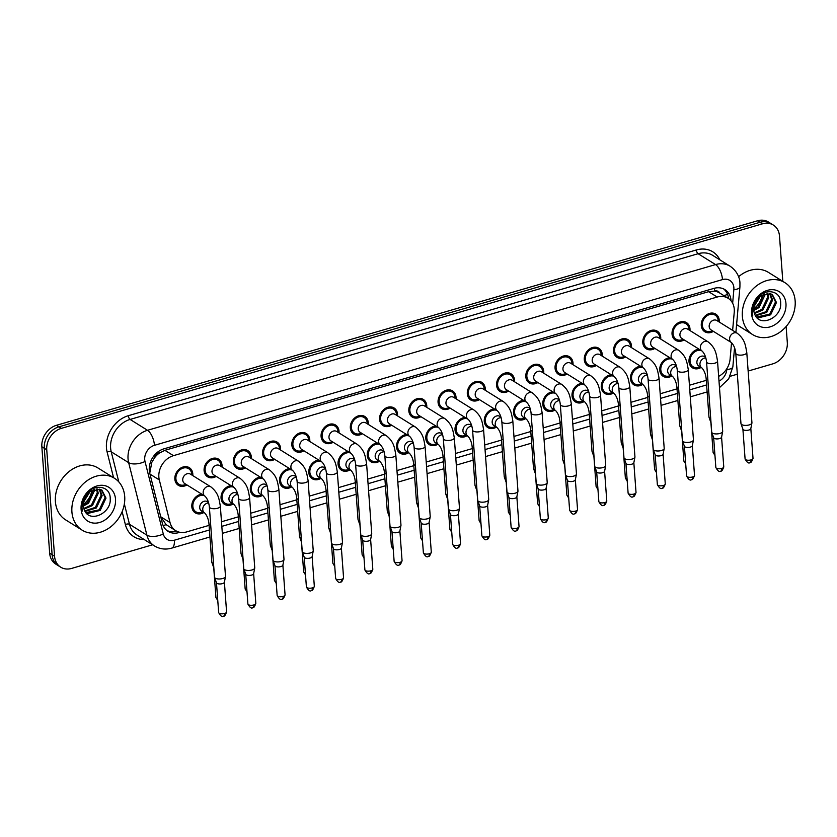 <?xml version="1.0" encoding="UTF-8"?>
<svg xmlns="http://www.w3.org/2000/svg" width="837" height="837" viewBox="0 0 837 837"><rect width="100%" height="100%" fill="white"/><g stroke="black" fill="none" stroke-linecap="round" stroke-linejoin="round"><path stroke-width="1.26" d="M203.925 512.495A10.4 8.401 -58.1 0 1 195.283 512.872A10.4 8.401 -58.1 0 1 191.809 506.667A10.4 8.401 -58.1 0 1 201.832 494.207M233.167 503.958A10.4 8.401 -58.1 0 1 224.536 504.345A10.4 8.401 -58.1 0 1 221.062 498.141A10.4 8.401 -58.1 0 1 231.075 485.669M262.41 495.431A10.4 8.401 -58.1 0 1 253.778 495.807A10.4 8.401 -58.1 0 1 250.305 489.603A10.4 8.401 -58.1 0 1 260.317 477.142M291.663 486.893A10.4 8.401 -58.1 0 1 283.032 487.28A10.4 8.401 -58.1 0 1 279.548 481.076A10.4 8.401 -58.1 0 1 289.571 468.605M320.906 478.366A10.4 8.401 -58.1 0 1 312.274 478.743A10.4 8.401 -58.1 0 1 308.801 472.539A10.4 8.401 -58.1 0 1 318.813 460.078M350.148 469.829A10.4 8.401 -58.1 0 1 341.517 470.216A10.4 8.401 -58.1 0 1 338.043 464.012A10.4 8.401 -58.1 0 1 348.056 451.541M379.402 461.302A10.4 8.401 -58.1 0 1 370.77 461.679A10.4 8.401 -58.1 0 1 367.286 455.474A10.4 8.401 -58.1 0 1 377.309 443.014M408.644 452.765A10.4 8.401 -58.1 0 1 400.013 453.152A10.4 8.401 -58.1 0 1 396.539 446.948A10.4 8.401 -58.1 0 1 406.552 434.476M437.887 444.227A10.4 8.401 -58.1 0 1 429.255 444.614A10.4 8.401 -58.1 0 1 425.782 438.41A10.4 8.401 -58.1 0 1 435.795 425.949M467.14 435.7A10.4 8.401 -58.1 0 1 458.509 436.087A10.4 8.401 -58.1 0 1 455.025 429.883A10.4 8.401 -58.1 0 1 465.048 417.412M496.383 427.163A10.4 8.401 -58.1 0 1 487.751 427.55A10.4 8.401 -58.1 0 1 484.278 421.346A10.4 8.401 -58.1 0 1 494.29 408.874M525.636 418.636A10.4 8.401 -58.1 0 1 516.994 419.023A10.4 8.401 -58.1 0 1 513.52 412.819A10.4 8.401 -58.1 0 1 523.533 400.348M554.879 410.099A10.4 8.401 -58.1 0 1 546.247 410.486A10.4 8.401 -58.1 0 1 542.763 404.281A10.4 8.401 -58.1 0 1 552.786 391.81M584.121 401.572A10.4 8.401 -58.1 0 1 575.49 401.959A10.4 8.401 -58.1 0 1 572.016 395.755A10.4 8.401 -58.1 0 1 582.029 383.283M613.375 393.034A10.4 8.401 -58.1 0 1 604.732 393.421A10.4 8.401 -58.1 0 1 601.259 387.217A10.4 8.401 -58.1 0 1 611.272 374.746M642.617 384.507A10.4 8.401 -58.1 0 1 633.986 384.884A10.4 8.401 -58.1 0 1 630.502 378.69A10.4 8.401 -58.1 0 1 640.525 366.219M671.86 375.97A10.4 8.401 -58.1 0 1 663.228 376.357A10.4 8.401 -58.1 0 1 659.755 370.153A10.4 8.401 -58.1 0 1 669.767 357.681M701.113 367.443A10.4 8.401 -58.1 0 1 692.471 367.82A10.4 8.401 -58.1 0 1 688.997 361.626A10.4 8.401 -58.1 0 1 699.021 349.155M186.965 484.937A10.4 8.401 -58.1 0 1 178.323 485.324A10.4 8.401 -58.1 0 1 174.849 479.12A10.4 8.401 -58.1 0 1 179.547 468.856A10.4 8.401 -58.1 0 1 189.319 467.674A10.4 8.401 -58.1 0 1 192.803 473.878A10.4 8.401 -58.1 0 1 192.782 475.594M216.208 476.41A10.4 8.401 -58.1 0 1 207.576 476.787A10.4 8.401 -58.1 0 1 204.102 470.582A10.4 8.401 -58.1 0 1 208.79 460.329A10.4 8.401 -58.1 0 1 218.572 459.147A10.4 8.401 -58.1 0 1 222.046 465.351A10.4 8.401 -58.1 0 1 222.025 467.067M245.45 467.873A10.4 8.401 -58.1 0 1 236.819 468.26A10.4 8.401 -58.1 0 1 233.345 462.055A10.4 8.401 -58.1 0 1 238.032 451.792A10.4 8.401 -58.1 0 1 247.815 450.609A10.4 8.401 -58.1 0 1 251.288 456.814A10.4 8.401 -58.1 0 1 251.278 458.53M274.703 459.335A10.4 8.401 -58.1 0 1 266.061 459.722A10.4 8.401 -58.1 0 1 262.588 453.518A10.4 8.401 -58.1 0 1 267.285 443.265A10.4 8.401 -58.1 0 1 277.057 442.082A10.4 8.401 -58.1 0 1 280.541 448.287A10.4 8.401 -58.1 0 1 280.521 450.003M303.946 450.808A10.4 8.401 -58.1 0 1 295.315 451.195A10.4 8.401 -58.1 0 1 291.841 444.991A10.4 8.401 -58.1 0 1 296.528 434.727A10.4 8.401 -58.1 0 1 306.311 433.545A10.4 8.401 -58.1 0 1 309.784 439.749A10.4 8.401 -58.1 0 1 309.763 441.465M333.189 442.271A10.4 8.401 -58.1 0 1 324.557 442.658A10.4 8.401 -58.1 0 1 321.084 436.454A10.4 8.401 -58.1 0 1 325.771 426.2A10.4 8.401 -58.1 0 1 335.553 425.018A10.4 8.401 -58.1 0 1 339.027 431.222A10.4 8.401 -58.1 0 1 339.016 432.938M362.442 433.744A10.4 8.401 -58.1 0 1 353.81 434.131A10.4 8.401 -58.1 0 1 350.326 427.927A10.4 8.401 -58.1 0 1 355.024 417.663A10.4 8.401 -58.1 0 1 364.796 416.481A10.4 8.401 -58.1 0 1 368.28 422.685A10.4 8.401 -58.1 0 1 368.259 424.401M391.685 425.206A10.4 8.401 -58.1 0 1 383.053 425.594A10.4 8.401 -58.1 0 1 379.579 419.389A10.4 8.401 -58.1 0 1 384.267 409.136A10.4 8.401 -58.1 0 1 394.049 407.954A10.4 8.401 -58.1 0 1 397.523 414.158A10.4 8.401 -58.1 0 1 397.512 415.874M420.927 416.68A10.4 8.401 -58.1 0 1 412.296 417.067A10.4 8.401 -58.1 0 1 408.822 410.862A10.4 8.401 -58.1 0 1 413.509 400.599A10.4 8.401 -58.1 0 1 423.292 399.416A10.4 8.401 -58.1 0 1 426.765 405.621A10.4 8.401 -58.1 0 1 426.755 407.337M450.18 408.142A10.4 8.401 -58.1 0 1 441.549 408.529A10.4 8.401 -58.1 0 1 438.065 402.325A10.4 8.401 -58.1 0 1 442.763 392.072A10.4 8.401 -58.1 0 1 452.545 390.889A10.4 8.401 -58.1 0 1 456.019 397.094A10.4 8.401 -58.1 0 1 455.998 398.81M479.423 399.615A10.4 8.401 -58.1 0 1 470.792 399.992A10.4 8.401 -58.1 0 1 467.318 393.798A10.4 8.401 -58.1 0 1 472.005 383.534A10.4 8.401 -58.1 0 1 481.788 382.352A10.4 8.401 -58.1 0 1 485.261 388.556A10.4 8.401 -58.1 0 1 485.251 390.272M508.666 391.078A10.4 8.401 -58.1 0 1 500.034 391.465A10.4 8.401 -58.1 0 1 496.561 385.261A10.4 8.401 -58.1 0 1 501.248 375.007A10.4 8.401 -58.1 0 1 511.03 373.825A10.4 8.401 -58.1 0 1 514.514 380.029A10.4 8.401 -58.1 0 1 514.493 381.745M537.919 382.551A10.4 8.401 -58.1 0 1 529.287 382.927A10.4 8.401 -58.1 0 1 525.803 376.734A10.4 8.401 -58.1 0 1 530.501 366.47A10.4 8.401 -58.1 0 1 540.283 365.288A10.4 8.401 -58.1 0 1 543.757 371.492A10.4 8.401 -58.1 0 1 543.736 373.208M567.162 374.013A10.4 8.401 -58.1 0 1 558.53 374.401A10.4 8.401 -58.1 0 1 555.057 368.196A10.4 8.401 -58.1 0 1 559.744 357.933A10.4 8.401 -58.1 0 1 569.526 356.761A10.4 8.401 -58.1 0 1 573 362.965A10.4 8.401 -58.1 0 1 572.989 364.681M596.415 365.487A10.4 8.401 -58.1 0 1 587.773 365.863A10.4 8.401 -58.1 0 1 584.299 359.669A10.4 8.401 -58.1 0 1 588.986 349.406A10.4 8.401 -58.1 0 1 598.769 348.223A10.4 8.401 -58.1 0 1 602.253 354.428A10.4 8.401 -58.1 0 1 602.232 356.143M625.657 356.949A10.4 8.401 -58.1 0 1 617.026 357.336A10.4 8.401 -58.1 0 1 613.542 351.132A10.4 8.401 -58.1 0 1 618.24 340.868A10.4 8.401 -58.1 0 1 628.022 339.696A10.4 8.401 -58.1 0 1 631.496 345.901A10.4 8.401 -58.1 0 1 631.475 347.617M654.9 348.422A10.4 8.401 -58.1 0 1 646.269 348.799A10.4 8.401 -58.1 0 1 642.795 342.605A10.4 8.401 -58.1 0 1 647.482 332.341A10.4 8.401 -58.1 0 1 657.265 331.159A10.4 8.401 -58.1 0 1 660.738 337.363A10.4 8.401 -58.1 0 1 660.728 339.079M684.153 339.885A10.4 8.401 -58.1 0 1 675.511 340.272A10.4 8.401 -58.1 0 1 672.038 334.068A10.4 8.401 -58.1 0 1 676.735 323.804A10.4 8.401 -58.1 0 1 686.507 322.632A10.4 8.401 -58.1 0 1 689.991 328.836A10.4 8.401 -58.1 0 1 689.97 330.552M713.396 331.358A10.4 8.401 -58.1 0 1 704.764 331.734A10.4 8.401 -58.1 0 1 701.28 325.53A10.4 8.401 -58.1 0 1 705.978 315.277A10.4 8.401 -58.1 0 1 715.761 314.095A10.4 8.401 -58.1 0 1 719.234 320.299A10.4 8.401 -58.1 0 1 719.213 322.015M732.626 330.374L734.237 312.211A18.341 14.825 121.9 0 0 734.269 309.219A18.341 14.825 121.9 0 0 728.127 298.275A18.341 14.825 121.9 0 0 717.194 297.03L173.458 455.663A18.341 14.825 121.9 0 0 159.312 479.936L170.047 522.581A18.341 14.825 121.9 0 0 175.728 530.679A18.341 14.825 121.9 0 0 186.672 531.913L209.083 525.374M154.406 458.027A18.341 14.825 -58.1 0 1 159.302 453.099L159.02 453.183A6.11 4.938 121.9 0 0 154.406 458.027L151.811 462.359L149.771 473.072M714.672 291.077L714.4 291.161A18.341 14.825 -58.1 0 1 719.569 292.94A18.341 14.825 -58.1 0 1 719.789 293.076A6.11 4.938 121.9 0 0 714.672 291.077A18.341 8.014 -106.3 0 0 714.359 288.263M170.047 522.581L160.725 516.764L166.144 524.653L175.728 530.679M714.4 291.161L708.615 291.684L164.879 450.316L159.302 453.099M718.659 376.368A18.341 14.825 121.9 0 0 730.084 359.199L731.538 342.678M221.491 521.754L238.336 516.847M250.734 513.227L267.578 508.31M279.987 504.69L296.821 499.783M309.23 496.163L326.074 491.246M338.472 487.626L355.317 482.719M367.725 479.099L384.56 474.181M396.968 470.561L413.813 465.654M426.211 462.034L443.055 457.117M455.464 453.497L472.309 448.59M484.707 444.97L501.551 440.053M513.96 436.433L530.794 431.526M543.203 427.906L560.047 422.988M572.445 419.368L589.29 414.461M601.698 410.841L618.533 405.924M630.941 402.304L647.786 397.397M660.184 393.777L677.028 388.86M689.437 385.24L706.271 380.333M152.616 544.793L71.626 568.417A18.341 14.825 -58.1 0 1 60.693 567.172A18.341 14.825 -58.1 0 1 54.562 556.228L46.746 449.793L44.298 448.266A18.341 14.825 -58.1 0 1 58.904 426.839L759.965 222.307A18.341 14.825 -58.1 0 1 770.898 223.552A18.341 14.825 -58.1 0 0 759.965 222.307L58.904 426.839A18.341 14.825 -58.1 0 0 44.298 448.266L52.114 554.701L44.298 448.266L41.85 446.738A18.341 14.825 -58.1 0 1 56.456 425.311L757.516 220.79A18.341 14.825 -58.1 0 1 768.46 222.025L773.346 225.069A18.341 14.825 -58.1 0 1 779.488 236.024L782.815 281.358M60.693 567.172L58.245 565.655A18.341 14.825 -58.1 0 1 52.114 554.701A18.341 14.825 -58.1 0 0 58.245 565.655L55.797 564.128A18.341 14.825 -58.1 0 1 49.665 553.184L41.85 446.738M731.057 300.828A18.341 14.825 121.9 0 0 731.036 300.556A18.341 14.825 121.9 0 0 724.894 289.612A18.341 14.825 121.9 0 0 713.961 288.378L163.885 448.852A18.341 14.825 121.9 0 0 149.739 473.125L162.357 523.24A18.341 14.825 121.9 0 0 168.038 531.338A18.341 14.825 121.9 0 0 178.972 532.573L179.903 532.301M723.628 288.922A18.341 14.825 -58.1 0 1 728.546 298.547M786.131 326.535L787.303 342.459A18.341 14.825 -58.1 0 1 772.697 363.886L748.132 371.053M46.746 449.793A18.341 14.825 -58.1 0 1 61.342 428.366L762.413 223.835A18.341 14.825 -58.1 0 1 773.346 225.069M737.334 374.202L730.157 376.294M176.419 531.077A18.341 14.825 -58.1 0 1 166.856 530.501M718.334 321.471L718.104 319.943A9.176 7.407 121.9 0 0 715.112 315.13A9.176 7.407 121.9 0 0 706.48 316.177A9.176 7.407 121.9 0 0 702.337 325.227A9.176 7.407 121.9 0 0 705.403 330.699A9.176 7.407 121.9 0 0 711.042 331.274L712.517 330.803M716.838 320.529A5.503 4.447 121.9 0 0 711.659 321.157A5.503 4.447 121.9 0 0 709.18 326.587A5.503 4.447 121.9 0 0 711.021 329.872L731.444 342.605A5.503 4.447 121.9 0 1 729.602 339.32A5.503 4.447 121.9 0 1 733.683 332.99A5.503 4.447 121.9 0 1 737.261 333.262L716.838 320.529M735.796 353.35A5.503 2.176 175.8 0 0 743.737 354.742A5.503 2.176 175.8 0 0 744.041 354.658A5.503 2.176 175.8 0 0 746.782 352.544L751.94 422.79A5.503 2.176 175.8 0 1 751.919 423.03A5.503 2.176 175.8 0 1 749.199 424.914A5.503 2.176 175.8 0 1 741.697 424.579A5.503 2.176 175.8 0 1 741.007 423.836A5.503 2.176 175.8 0 1 740.965 423.606L735.796 353.35C735.263 348.652 733.808 345.064 731.444 342.605M750.82 428.513A3.976 1.569 175.8 0 1 750.81 428.68A3.976 1.569 175.8 0 1 748.843 430.04A3.976 1.569 175.8 0 1 743.423 429.799A3.976 1.569 175.8 0 1 742.932 429.255A3.976 1.569 175.8 0 1 742.9 429.088M701.197 350.515A9.176 7.407 121.9 0 0 690.054 361.312A9.176 7.407 121.9 0 0 693.12 366.784A9.176 7.407 121.9 0 0 698.749 367.359L700.224 366.888M705.654 357.305L704.555 356.614A5.503 4.447 121.9 0 0 699.376 357.242A5.503 4.447 121.9 0 0 696.886 362.672A5.503 4.447 121.9 0 0 698.728 365.957L701.793 367.861A5.503 4.447 121.9 0 1 699.952 364.576A5.503 4.447 121.9 0 1 704.032 358.246A5.503 4.447 121.9 0 1 705.853 357.974M710.707 418.469A5.503 2.176 175.8 0 1 709.703 418.029A5.503 2.176 175.8 0 1 709.023 417.276A5.503 2.176 175.8 0 1 708.97 417.046L706.146 378.617C705.612 373.909 704.158 370.331 701.793 367.861M689.092 329.998L688.851 328.47A9.176 7.407 121.9 0 0 685.859 323.668A9.176 7.407 121.9 0 0 677.238 324.704A9.176 7.407 121.9 0 0 673.094 333.764A9.176 7.407 121.9 0 0 676.16 339.236A9.176 7.407 121.9 0 0 681.789 339.801L683.264 339.341M687.596 329.067A5.503 4.447 121.9 0 0 682.417 329.694A5.503 4.447 121.9 0 0 679.926 335.124A5.503 4.447 121.9 0 0 681.768 338.41L702.191 351.132A5.503 4.447 121.9 0 1 700.349 347.847A5.503 4.447 121.9 0 1 704.44 341.517A5.503 4.447 121.9 0 1 708.018 341.799L687.596 329.067M706.554 361.887A5.503 2.176 175.8 0 0 714.495 363.279A5.503 2.176 175.8 0 0 714.798 363.195A5.503 2.176 175.8 0 0 717.529 361.071L722.687 431.327A5.503 2.176 175.8 0 1 722.676 431.557A5.503 2.176 175.8 0 1 719.956 433.44A5.503 2.176 175.8 0 1 712.454 433.116A5.503 2.176 175.8 0 1 711.764 432.363A5.503 2.176 175.8 0 1 711.712 432.133L706.554 361.887C706.009 357.179 704.555 353.601 702.191 351.132M721.578 437.04A3.976 1.569 175.8 0 1 721.567 437.207A3.976 1.569 175.8 0 1 719.6 438.567A3.976 1.569 175.8 0 1 714.181 438.337A3.976 1.569 175.8 0 1 713.689 437.793A3.976 1.569 175.8 0 1 713.647 437.625M659.838 338.535L659.608 337.008A9.176 7.407 121.9 0 0 656.616 332.195A9.176 7.407 121.9 0 0 647.984 333.241A9.176 7.407 121.9 0 0 643.852 342.291A9.176 7.407 121.9 0 0 646.917 347.763A9.176 7.407 121.9 0 0 652.546 348.338L654.021 347.868M658.342 337.593A5.503 4.447 121.9 0 0 653.163 338.221A5.503 4.447 121.9 0 0 650.684 343.651A5.503 4.447 121.9 0 0 652.525 346.936L672.948 359.669A5.503 4.447 121.9 0 1 671.107 356.384A5.503 4.447 121.9 0 1 675.187 350.054A5.503 4.447 121.9 0 1 678.765 350.326L658.342 337.593M677.311 370.414A5.503 2.176 175.8 0 0 685.241 371.806A5.503 2.176 175.8 0 0 685.545 371.722A5.503 2.176 175.8 0 0 688.286 369.609L693.444 439.854A5.503 2.176 175.8 0 1 693.434 440.095A5.503 2.176 175.8 0 1 690.703 441.978A5.503 2.176 175.8 0 1 683.201 441.643A5.503 2.176 175.8 0 1 682.511 440.9A5.503 2.176 175.8 0 1 682.469 440.67L677.311 370.414C676.767 365.717 675.313 362.128 672.948 359.669M692.335 445.577A3.976 1.569 175.8 0 1 692.325 445.744A3.976 1.569 175.8 0 1 690.358 447.104A3.976 1.569 175.8 0 1 684.938 446.864A3.976 1.569 175.8 0 1 684.436 446.32A3.976 1.569 175.8 0 1 684.404 446.152M630.596 347.062L630.366 345.535A9.176 7.407 121.9 0 0 627.373 340.732A9.176 7.407 121.9 0 0 618.742 341.768A9.176 7.407 121.9 0 0 614.599 350.829A9.176 7.407 121.9 0 0 617.664 356.3A9.176 7.407 121.9 0 0 623.303 356.865L624.779 356.405M629.1 346.131A5.503 4.447 121.9 0 0 623.921 346.759A5.503 4.447 121.9 0 0 621.441 352.189A5.503 4.447 121.9 0 0 623.283 355.474L643.705 368.196A5.503 4.447 121.9 0 1 641.864 364.911A5.503 4.447 121.9 0 1 645.944 358.581A5.503 4.447 121.9 0 1 649.522 358.864L629.1 346.131M648.058 378.952A5.503 2.176 175.8 0 0 655.999 380.343A5.503 2.176 175.8 0 0 656.302 380.26A5.503 2.176 175.8 0 0 659.043 378.146L664.201 448.391A5.503 2.176 175.8 0 1 664.18 448.622A5.503 2.176 175.8 0 1 661.46 450.505A5.503 2.176 175.8 0 1 653.959 450.18A5.503 2.176 175.8 0 1 653.268 449.427A5.503 2.176 175.8 0 1 653.216 449.197L648.058 378.952C647.524 374.244 646.07 370.665 643.705 368.196M663.082 454.104A3.976 1.569 175.8 0 1 663.071 454.271A3.976 1.569 175.8 0 1 661.104 455.631A3.976 1.569 175.8 0 1 655.685 455.401A3.976 1.569 175.8 0 1 655.193 454.857A3.976 1.569 175.8 0 1 655.162 454.69M601.353 355.599L601.112 354.072A9.176 7.407 121.9 0 0 598.12 349.259A9.176 7.407 121.9 0 0 589.499 350.305A9.176 7.407 121.9 0 0 585.356 359.355A9.176 7.407 121.9 0 0 588.421 364.827A9.176 7.407 121.9 0 0 594.05 365.403L595.525 364.932M599.857 354.658A5.503 4.447 121.9 0 0 594.678 355.286A5.503 4.447 121.9 0 0 592.188 360.716A5.503 4.447 121.9 0 0 594.029 364.001L614.452 376.734A5.503 4.447 121.9 0 1 612.611 373.448A5.503 4.447 121.9 0 1 616.702 367.119A5.503 4.447 121.9 0 1 620.28 367.391L599.857 354.658M618.815 387.479A5.503 2.176 175.8 0 0 626.756 388.87A5.503 2.176 175.8 0 0 627.059 388.786A5.503 2.176 175.8 0 0 629.79 386.673L634.948 456.929A5.503 2.176 175.8 0 1 634.938 457.159A5.503 2.176 175.8 0 1 632.217 459.042A5.503 2.176 175.8 0 1 624.716 458.718A5.503 2.176 175.8 0 1 624.025 457.965A5.503 2.176 175.8 0 1 623.973 457.734L618.815 387.479C618.271 382.781 616.817 379.192 614.452 376.734M633.839 462.641A3.976 1.569 175.8 0 1 633.829 462.809A3.976 1.569 175.8 0 1 631.862 464.169A3.976 1.569 175.8 0 1 626.442 463.928A3.976 1.569 175.8 0 1 625.95 463.384A3.976 1.569 175.8 0 1 625.909 463.217M671.954 359.042A9.176 7.407 121.9 0 0 660.811 369.849A9.176 7.407 121.9 0 0 663.877 375.321A9.176 7.407 121.9 0 0 669.506 375.886L670.981 375.426M676.411 365.842L675.302 365.152A5.503 4.447 121.9 0 0 670.123 365.779A5.503 4.447 121.9 0 0 667.644 371.209A5.503 4.447 121.9 0 0 669.485 374.495L672.54 376.399A5.503 4.447 121.9 0 1 670.699 373.114A5.503 4.447 121.9 0 1 674.789 366.784A5.503 4.447 121.9 0 1 676.61 366.501M681.464 426.996A5.503 2.176 175.8 0 1 680.46 426.556A5.503 2.176 175.8 0 1 679.77 425.803A5.503 2.176 175.8 0 1 679.728 425.573L676.903 387.144C676.359 382.446 674.904 378.858 672.54 376.399M642.701 367.579A9.176 7.407 121.9 0 0 631.558 378.376A9.176 7.407 121.9 0 0 634.624 383.848A9.176 7.407 121.9 0 0 640.263 384.424L641.738 383.953M647.158 374.369L646.059 373.689A5.503 4.447 121.9 0 0 640.88 374.306A5.503 4.447 121.9 0 0 638.401 379.736A5.503 4.447 121.9 0 0 640.242 383.022L643.297 384.926A5.503 4.447 121.9 0 1 641.456 381.641A5.503 4.447 121.9 0 1 645.536 375.311A5.503 4.447 121.9 0 1 647.357 375.039M652.222 435.533A5.503 2.176 175.8 0 1 651.217 435.094A5.503 2.176 175.8 0 1 650.527 434.34A5.503 2.176 175.8 0 1 650.475 434.11L647.66 395.681C647.116 390.973 645.662 387.395 643.297 384.926M613.458 376.106A9.176 7.407 121.9 0 0 602.316 386.914A9.176 7.407 121.9 0 0 605.381 392.386A9.176 7.407 121.9 0 0 611.01 392.951L612.485 392.49M617.915 382.907L616.817 382.216A5.503 4.447 121.9 0 0 611.638 382.844A5.503 4.447 121.9 0 0 609.148 388.274A5.503 4.447 121.9 0 0 610.989 391.559L614.044 393.463A5.503 4.447 121.9 0 1 612.213 390.178A5.503 4.447 121.9 0 1 616.294 383.848A5.503 4.447 121.9 0 1 618.114 383.566M622.969 444.06A5.503 2.176 175.8 0 1 621.964 443.62A5.503 2.176 175.8 0 1 621.284 442.867A5.503 2.176 175.8 0 1 621.232 442.637L618.407 404.208C617.863 399.511 616.419 395.922 614.044 393.463M742.356 316.323A30.571 24.702 -58.1 0 1 756.156 286.149A30.571 24.702 -58.1 0 1 784.928 282.676A30.571 24.702 -58.1 0 1 795.15 300.912A30.571 24.702 -58.1 0 1 781.35 331.086A30.571 24.702 -58.1 0 1 752.589 334.559A30.571 24.702 -58.1 0 1 742.356 316.323M738.6 276.723A30.571 24.702 -58.1 0 1 768.418 272.381L784.928 282.676M760.959 293.829L754.263 306.332M756.355 317.014L769.695 314.21L775.501 301.906L771.871 294.3M756.575 317.265L758.081 317.893L770.657 314.806L776.464 302.502L772.373 294.582L770.343 293.682L761.283 295.639A13.821 11.163 -58.1 0 0 753.76 310.192A13.821 11.163 -58.1 0 0 754.65 313.969C759.4 328.167 781.821 317.872 780.659 303.36C781.183 288.346 760.645 287.719 754.315 302.345L752.233 312.567L752.725 315.528L752.421 312.274C752.693 304.731 755.654 299.186 761.283 295.639M755.246 315.308L765.803 311.782L771.62 299.479L769.653 293.515M755.529 315.811L766.776 312.389L772.582 300.085L770.249 293.651M754.252 312.881L761.921 309.366L767.728 297.062L767.037 293.389M754.482 313.551L762.894 309.972L768.701 297.669L767.728 293.348M753.729 309.585L758.04 306.949L763.825 294.216M753.792 310.517L759.013 307.556L764.819 295.241L764.704 293.881M785.964 303.601A19.942 16.112 -58.1 0 1 770.092 326.88A19.942 16.112 -58.1 0 1 751.542 313.634A19.942 16.112 -58.1 0 1 767.414 290.355A19.942 16.112 -58.1 0 1 785.964 303.601M71.909 511.909A30.571 24.702 -58.1 0 1 85.709 481.735A30.571 24.702 -58.1 0 1 114.481 478.272A30.571 24.702 -58.1 0 1 124.703 496.508A30.571 24.702 -58.1 0 1 110.902 526.682A30.571 24.702 -58.1 0 1 82.141 530.156A30.571 24.702 -58.1 0 1 71.909 511.909M82.141 530.156L65.631 519.871A30.571 24.702 -58.1 0 1 55.399 501.625A30.571 24.702 -58.1 0 1 69.199 471.451A30.571 24.702 -58.1 0 1 97.971 467.977L114.481 478.272M90.511 489.425L83.815 501.928M85.908 512.61L99.247 509.806L105.054 497.492L101.423 489.896M86.127 512.861L87.634 513.489L100.21 510.403L106.017 498.099L101.926 490.179L99.896 489.279L90.835 491.235A13.821 11.163 -58.1 0 0 83.313 505.789A13.821 11.163 -58.1 0 0 84.202 509.566C88.952 523.763 111.373 513.468 110.212 498.957C110.735 483.943 90.197 483.315 83.867 497.942L81.785 508.153L82.277 511.114L81.974 507.871C82.246 500.327 85.207 494.782 90.835 491.235M84.799 510.905L95.355 507.379L101.172 495.075L99.205 489.111M85.081 511.407L96.328 507.986L102.135 495.682L99.802 489.247M83.805 508.477L91.474 504.962L97.28 492.658L96.59 488.986M84.035 509.147L92.447 505.569L98.253 493.265L97.28 488.944M83.281 505.182L87.592 502.545L93.378 489.812M83.344 506.113L88.565 503.152L94.372 490.838L94.257 489.478M115.516 499.187A19.942 16.112 -58.1 0 1 99.645 522.476A19.942 16.112 -58.1 0 1 81.095 509.231A19.942 16.112 -58.1 0 1 96.966 485.952A19.942 16.112 -58.1 0 1 115.516 499.187M572.1 364.126L571.87 362.599A9.176 7.407 121.9 0 0 568.878 357.797A9.176 7.407 121.9 0 0 560.246 358.832A9.176 7.407 121.9 0 0 556.113 367.893A9.176 7.407 121.9 0 0 559.179 373.365A9.176 7.407 121.9 0 0 564.808 373.93L566.283 373.469M570.604 363.195A5.503 4.447 121.9 0 0 565.425 363.823A5.503 4.447 121.9 0 0 562.945 369.253A5.503 4.447 121.9 0 0 564.787 372.538L585.209 385.261A5.503 4.447 121.9 0 1 583.368 381.975A5.503 4.447 121.9 0 1 587.448 375.646A5.503 4.447 121.9 0 1 591.027 375.928L570.604 363.195M589.572 396.016A5.503 2.176 175.8 0 0 597.503 397.408A5.503 2.176 175.8 0 0 597.806 397.324A5.503 2.176 175.8 0 0 600.547 395.21L605.706 465.456A5.503 2.176 175.8 0 1 605.695 465.696A5.503 2.176 175.8 0 1 602.964 467.569A5.503 2.176 175.8 0 1 595.463 467.245A5.503 2.176 175.8 0 1 594.772 466.491A5.503 2.176 175.8 0 1 594.73 466.261L589.572 396.016C589.028 391.308 587.574 387.73 585.209 385.261M604.596 471.168A3.976 1.569 175.8 0 1 604.586 471.336A3.976 1.569 175.8 0 1 602.619 472.696A3.976 1.569 175.8 0 1 597.199 472.466A3.976 1.569 175.8 0 1 596.697 471.922A3.976 1.569 175.8 0 1 596.666 471.754M542.857 372.664L542.627 371.136A9.176 7.407 121.9 0 0 539.635 366.324A9.176 7.407 121.9 0 0 531.003 367.37A9.176 7.407 121.9 0 0 526.86 376.42A9.176 7.407 121.9 0 0 529.926 381.892A9.176 7.407 121.9 0 0 535.565 382.467L537.04 381.996M541.361 371.722A5.503 4.447 121.9 0 0 536.182 372.35A5.503 4.447 121.9 0 0 533.703 377.78A5.503 4.447 121.9 0 0 535.544 381.065L555.967 393.798A5.503 4.447 121.9 0 1 554.125 390.513A5.503 4.447 121.9 0 1 558.206 384.183A5.503 4.447 121.9 0 1 561.784 384.455L541.361 371.722M560.319 404.543A5.503 2.176 175.8 0 0 568.26 405.935A5.503 2.176 175.8 0 0 568.564 405.851A5.503 2.176 175.8 0 0 571.294 403.737L576.463 473.993A5.503 2.176 175.8 0 1 576.442 474.223A5.503 2.176 175.8 0 1 573.722 476.107A5.503 2.176 175.8 0 1 566.22 475.782A5.503 2.176 175.8 0 1 565.53 475.029A5.503 2.176 175.8 0 1 565.477 474.799L560.319 404.543C559.786 399.845 558.331 396.257 555.967 393.798M575.343 479.706A3.976 1.569 175.8 0 1 575.333 479.873A3.976 1.569 175.8 0 1 573.366 481.233A3.976 1.569 175.8 0 1 567.946 480.993A3.976 1.569 175.8 0 1 567.455 480.448A3.976 1.569 175.8 0 1 567.413 480.281M513.615 381.191L513.374 379.663A9.176 7.407 121.9 0 0 510.382 374.861A9.176 7.407 121.9 0 0 501.761 375.897A9.176 7.407 121.9 0 0 497.617 384.957A9.176 7.407 121.9 0 0 500.683 390.429A9.176 7.407 121.9 0 0 506.312 390.994L507.787 390.534M512.118 380.26A5.503 4.447 121.9 0 0 506.94 380.887A5.503 4.447 121.9 0 0 504.449 386.317A5.503 4.447 121.9 0 0 506.291 389.603L526.714 402.325A5.503 4.447 121.9 0 1 524.872 399.04A5.503 4.447 121.9 0 1 528.963 392.71A5.503 4.447 121.9 0 1 532.541 392.992L512.118 380.26M531.077 413.08A5.503 2.176 175.8 0 0 539.018 414.472A5.503 2.176 175.8 0 0 539.321 414.388A5.503 2.176 175.8 0 0 542.052 412.275L547.21 482.52A5.503 2.176 175.8 0 1 547.199 482.761A5.503 2.176 175.8 0 1 544.479 484.633A5.503 2.176 175.8 0 1 536.977 484.309A5.503 2.176 175.8 0 1 536.287 483.556A5.503 2.176 175.8 0 1 536.235 483.326L531.077 413.08C530.532 408.372 529.078 404.794 526.714 402.325M546.101 488.233A3.976 1.569 175.8 0 1 546.09 488.4A3.976 1.569 175.8 0 1 544.123 489.76A3.976 1.569 175.8 0 1 538.704 489.53A3.976 1.569 175.8 0 1 538.212 488.986A3.976 1.569 175.8 0 1 538.17 488.818M584.216 384.643A9.176 7.407 121.9 0 0 573.073 395.441A9.176 7.407 121.9 0 0 576.138 400.913A9.176 7.407 121.9 0 0 581.767 401.488L583.243 401.017M588.673 391.434L587.564 390.753A5.503 4.447 121.9 0 0 582.385 391.371A5.503 4.447 121.9 0 0 579.905 396.801A5.503 4.447 121.9 0 0 581.746 400.086L584.801 401.99A5.503 4.447 121.9 0 1 582.96 398.715A5.503 4.447 121.9 0 1 587.04 392.375A5.503 4.447 121.9 0 1 588.871 392.103M593.726 452.597A5.503 2.176 175.8 0 1 592.722 452.158A5.503 2.176 175.8 0 1 592.031 451.405A5.503 2.176 175.8 0 1 591.989 451.174L589.164 412.746C588.62 408.037 587.166 404.459 584.801 401.99M554.962 393.17A9.176 7.407 121.9 0 0 543.82 403.978A9.176 7.407 121.9 0 0 546.885 409.45A9.176 7.407 121.9 0 0 552.525 410.015L554 409.555M559.419 399.971L558.321 399.28A5.503 4.447 121.9 0 0 553.142 399.908A5.503 4.447 121.9 0 0 550.662 405.338A5.503 4.447 121.9 0 0 552.504 408.623L555.559 410.528A5.503 4.447 121.9 0 1 553.717 407.242A5.503 4.447 121.9 0 1 557.798 400.913A5.503 4.447 121.9 0 1 559.618 400.63M564.483 461.124A5.503 2.176 175.8 0 1 563.479 460.685A5.503 2.176 175.8 0 1 562.788 459.931A5.503 2.176 175.8 0 1 562.736 459.701L559.922 421.273C559.378 416.575 557.923 412.986 555.559 410.528M525.72 401.708A9.176 7.407 121.9 0 0 514.577 412.505A9.176 7.407 121.9 0 0 517.643 417.977A9.176 7.407 121.9 0 0 523.271 418.552L524.747 418.092M530.177 408.498L529.078 407.818A5.503 4.447 121.9 0 0 523.899 408.435A5.503 4.447 121.9 0 0 521.409 413.865A5.503 4.447 121.9 0 0 523.251 417.15L526.306 419.055A5.503 4.447 121.9 0 1 524.475 415.78A5.503 4.447 121.9 0 1 528.555 409.439A5.503 4.447 121.9 0 1 530.376 409.167M535.23 469.662A5.503 2.176 175.8 0 1 534.226 469.222A5.503 2.176 175.8 0 1 533.546 468.469A5.503 2.176 175.8 0 1 533.493 468.239L530.668 429.81C530.124 425.102 528.681 421.524 526.306 419.055M484.361 389.728L484.131 388.201A9.176 7.407 121.9 0 0 481.139 383.388A9.176 7.407 121.9 0 0 472.507 384.434A9.176 7.407 121.9 0 0 468.375 393.484A9.176 7.407 121.9 0 0 471.44 398.956A9.176 7.407 121.9 0 0 477.069 399.531L478.544 399.061M482.865 388.786A5.503 4.447 121.9 0 0 477.686 389.414A5.503 4.447 121.9 0 0 475.207 394.844A5.503 4.447 121.9 0 0 477.048 398.13L497.471 410.862A5.503 4.447 121.9 0 1 495.63 407.577A5.503 4.447 121.9 0 1 499.71 401.247A5.503 4.447 121.9 0 1 503.288 401.519L482.865 388.786M501.834 421.607A5.503 2.176 175.8 0 0 509.764 423.009A5.503 2.176 175.8 0 0 510.068 422.926A5.503 2.176 175.8 0 0 512.809 420.802L517.967 491.057A5.503 2.176 175.8 0 1 517.946 491.288A5.503 2.176 175.8 0 1 515.226 493.171A5.503 2.176 175.8 0 1 507.724 492.847A5.503 2.176 175.8 0 1 507.034 492.093A5.503 2.176 175.8 0 1 506.992 491.863L501.834 421.607C501.29 416.91 499.835 413.321 497.471 410.862M516.847 496.77A3.976 1.569 175.8 0 1 516.837 496.937A3.976 1.569 175.8 0 1 514.881 498.297A3.976 1.569 175.8 0 1 509.461 498.057A3.976 1.569 175.8 0 1 508.959 497.513A3.976 1.569 175.8 0 1 508.927 497.345M455.119 398.255L454.889 396.728A9.176 7.407 121.9 0 0 451.896 391.925A9.176 7.407 121.9 0 0 443.265 392.961A9.176 7.407 121.9 0 0 439.122 402.022A9.176 7.407 121.9 0 0 442.187 407.493A9.176 7.407 121.9 0 0 447.826 408.058L449.302 407.598M453.623 397.324A5.503 4.447 121.9 0 0 448.444 397.952A5.503 4.447 121.9 0 0 445.964 403.382A5.503 4.447 121.9 0 0 447.805 406.667L468.228 419.389A5.503 4.447 121.9 0 1 466.387 416.104A5.503 4.447 121.9 0 1 470.467 409.774A5.503 4.447 121.9 0 1 474.045 410.057L453.623 397.324M472.581 430.145A5.503 2.176 175.8 0 0 480.522 431.536A5.503 2.176 175.8 0 0 480.825 431.453A5.503 2.176 175.8 0 0 483.556 429.339L488.724 499.584A5.503 2.176 175.8 0 1 488.703 499.825A5.503 2.176 175.8 0 1 485.983 501.698A5.503 2.176 175.8 0 1 478.482 501.373A5.503 2.176 175.8 0 1 477.791 500.62A5.503 2.176 175.8 0 1 477.739 500.39L472.581 430.145C472.047 425.437 470.593 421.858 468.228 419.389M487.605 505.297A3.976 1.569 175.8 0 1 487.594 505.464A3.976 1.569 175.8 0 1 485.627 506.824A3.976 1.569 175.8 0 1 480.208 506.594A3.976 1.569 175.8 0 1 479.716 506.05A3.976 1.569 175.8 0 1 479.674 505.883M425.876 406.792L425.635 405.265A9.176 7.407 121.9 0 0 422.643 400.452A9.176 7.407 121.9 0 0 414.022 401.498A9.176 7.407 121.9 0 0 409.879 410.548A9.176 7.407 121.9 0 0 412.944 416.02A9.176 7.407 121.9 0 0 418.573 416.596L420.048 416.125M424.38 405.861A5.503 4.447 121.9 0 0 419.201 406.479A5.503 4.447 121.9 0 0 416.711 411.909A5.503 4.447 121.9 0 0 418.552 415.194L438.975 427.927A5.503 4.447 121.9 0 1 437.134 424.641A5.503 4.447 121.9 0 1 441.225 418.312A5.503 4.447 121.9 0 1 444.803 418.584L424.38 405.861M443.338 438.672A5.503 2.176 175.8 0 0 451.279 440.074A5.503 2.176 175.8 0 0 451.582 439.99A5.503 2.176 175.8 0 0 454.313 437.866L459.471 508.122A5.503 2.176 175.8 0 1 459.461 508.352A5.503 2.176 175.8 0 1 456.74 510.235A5.503 2.176 175.8 0 1 449.239 509.911A5.503 2.176 175.8 0 1 448.548 509.158A5.503 2.176 175.8 0 1 448.496 508.927L443.338 438.672C442.794 433.974 441.34 430.385 438.975 427.927M458.362 513.834A3.976 1.569 175.8 0 1 458.352 514.002A3.976 1.569 175.8 0 1 456.385 515.362A3.976 1.569 175.8 0 1 450.965 515.121A3.976 1.569 175.8 0 1 450.463 514.577A3.976 1.569 175.8 0 1 450.432 514.41M396.623 415.319L396.393 413.792A9.176 7.407 121.9 0 0 393.4 408.99A9.176 7.407 121.9 0 0 384.769 410.025A9.176 7.407 121.9 0 0 380.626 419.086A9.176 7.407 121.9 0 0 383.702 424.558A9.176 7.407 121.9 0 0 389.331 425.123L390.806 424.662M395.127 414.388A5.503 4.447 121.9 0 0 389.948 415.016A5.503 4.447 121.9 0 0 387.468 420.446A5.503 4.447 121.9 0 0 389.31 423.731L409.732 436.454A5.503 4.447 121.9 0 1 407.891 433.168A5.503 4.447 121.9 0 1 411.971 426.839A5.503 4.447 121.9 0 1 415.55 427.121L395.127 414.388M414.095 447.209A5.503 2.176 175.8 0 0 422.026 448.601A5.503 2.176 175.8 0 0 422.329 448.517A5.503 2.176 175.8 0 0 425.07 446.403L430.228 516.649A5.503 2.176 175.8 0 1 430.208 516.889A5.503 2.176 175.8 0 1 427.487 518.773A5.503 2.176 175.8 0 1 419.986 518.438A5.503 2.176 175.8 0 1 419.295 517.684A5.503 2.176 175.8 0 1 419.253 517.454L414.095 447.209C413.551 442.501 412.097 438.923 409.732 436.454M429.109 522.361A3.976 1.569 175.8 0 1 429.099 522.529A3.976 1.569 175.8 0 1 427.142 523.889A3.976 1.569 175.8 0 1 421.722 523.659A3.976 1.569 175.8 0 1 421.22 523.115A3.976 1.569 175.8 0 1 421.189 522.947M367.38 423.857L367.15 422.329A9.176 7.407 121.9 0 0 364.158 417.517A9.176 7.407 121.9 0 0 355.526 418.563A9.176 7.407 121.9 0 0 351.383 427.613A9.176 7.407 121.9 0 0 354.449 433.085A9.176 7.407 121.9 0 0 360.088 433.66L361.563 433.189M365.884 422.926A5.503 4.447 121.9 0 0 360.705 423.543A5.503 4.447 121.9 0 0 358.226 428.973A5.503 4.447 121.9 0 0 360.056 432.258L380.49 444.991A5.503 4.447 121.9 0 1 378.648 441.706A5.503 4.447 121.9 0 1 382.729 435.376A5.503 4.447 121.9 0 1 386.307 435.648L365.884 422.926M384.842 455.736A5.503 2.176 175.8 0 0 392.783 457.138A5.503 2.176 175.8 0 0 393.087 457.054A5.503 2.176 175.8 0 0 395.817 454.93L400.975 525.186A5.503 2.176 175.8 0 1 400.965 525.416A5.503 2.176 175.8 0 1 398.245 527.3A5.503 2.176 175.8 0 1 390.743 526.975A5.503 2.176 175.8 0 1 390.052 526.222A5.503 2.176 175.8 0 1 390 525.992L384.842 455.736C384.309 451.038 382.854 447.45 380.49 444.991M399.866 530.899A3.976 1.569 175.8 0 1 399.856 531.066A3.976 1.569 175.8 0 1 397.889 532.426A3.976 1.569 175.8 0 1 392.469 532.186A3.976 1.569 175.8 0 1 391.978 531.641A3.976 1.569 175.8 0 1 391.936 531.474M496.477 410.235A9.176 7.407 121.9 0 0 485.334 421.042A9.176 7.407 121.9 0 0 488.4 426.514A9.176 7.407 121.9 0 0 494.029 427.079L495.504 426.619M500.934 417.035L499.825 416.345A5.503 4.447 121.9 0 0 494.646 416.972A5.503 4.447 121.9 0 0 492.166 422.403A5.503 4.447 121.9 0 0 494.008 425.688L497.063 427.592A5.503 4.447 121.9 0 1 495.222 424.307A5.503 4.447 121.9 0 1 499.302 417.977A5.503 4.447 121.9 0 1 501.133 417.705M505.987 478.189A5.503 2.176 175.8 0 1 504.983 477.749A5.503 2.176 175.8 0 1 504.292 476.996A5.503 2.176 175.8 0 1 504.251 476.766L501.426 438.337C500.882 433.639 499.427 430.051 497.063 427.592M467.224 418.772A9.176 7.407 121.9 0 0 456.081 429.569A9.176 7.407 121.9 0 0 459.147 435.041A9.176 7.407 121.9 0 0 464.786 435.617L466.261 435.156M471.681 425.562L470.582 424.882A5.503 4.447 121.9 0 0 465.403 425.499A5.503 4.447 121.9 0 0 462.924 430.929A5.503 4.447 121.9 0 0 464.765 434.215L467.82 436.119A5.503 4.447 121.9 0 1 465.979 432.844A5.503 4.447 121.9 0 1 470.059 426.504A5.503 4.447 121.9 0 1 471.88 426.232M476.734 486.726A5.503 2.176 175.8 0 1 475.74 486.287A5.503 2.176 175.8 0 1 475.05 485.533A5.503 2.176 175.8 0 1 474.997 485.303L472.173 446.874C471.639 442.166 470.185 438.588 467.82 436.119M437.981 427.299A9.176 7.407 121.9 0 0 426.839 438.107A9.176 7.407 121.9 0 0 429.904 443.579A9.176 7.407 121.9 0 0 435.533 444.144L437.008 443.683M442.438 434.1L441.34 433.409A5.503 4.447 121.9 0 0 436.161 434.037A5.503 4.447 121.9 0 0 433.671 439.467A5.503 4.447 121.9 0 0 435.512 442.752L438.567 444.656A5.503 4.447 121.9 0 1 436.726 441.371A5.503 4.447 121.9 0 1 440.817 435.041A5.503 4.447 121.9 0 1 442.637 434.769M447.492 495.253A5.503 2.176 175.8 0 1 446.487 494.813A5.503 2.176 175.8 0 1 445.807 494.06A5.503 2.176 175.8 0 1 445.755 493.83L442.93 455.401C442.386 450.704 440.942 447.115 438.567 444.656M408.728 435.836A9.176 7.407 121.9 0 0 397.596 446.634A9.176 7.407 121.9 0 0 400.661 452.106A9.176 7.407 121.9 0 0 406.29 452.681L407.765 452.221M413.196 442.627L412.086 441.946A5.503 4.447 121.9 0 0 406.908 442.564A5.503 4.447 121.9 0 0 404.428 447.994A5.503 4.447 121.9 0 0 406.269 451.279L409.324 453.183A5.503 4.447 121.9 0 1 407.483 449.908A5.503 4.447 121.9 0 1 411.563 443.568A5.503 4.447 121.9 0 1 413.384 443.296M418.249 503.79A5.503 2.176 175.8 0 1 417.244 503.351A5.503 2.176 175.8 0 1 416.554 502.598A5.503 2.176 175.8 0 1 416.512 502.367L413.687 463.939C413.143 459.231 411.689 455.652 409.324 453.183M379.485 444.363A9.176 7.407 121.9 0 0 368.343 455.171A9.176 7.407 121.9 0 0 371.408 460.643A9.176 7.407 121.9 0 0 377.048 461.208L378.523 460.748M383.942 451.164L382.844 450.473A5.503 4.447 121.9 0 0 377.665 451.101A5.503 4.447 121.9 0 0 375.185 456.531A5.503 4.447 121.9 0 0 377.027 459.816L380.082 461.721A5.503 4.447 121.9 0 1 378.24 458.435A5.503 4.447 121.9 0 1 382.321 452.106A5.503 4.447 121.9 0 1 384.141 451.834M388.996 512.317A5.503 2.176 175.8 0 1 388.002 511.878A5.503 2.176 175.8 0 1 387.311 511.125A5.503 2.176 175.8 0 1 387.259 510.894L384.434 472.466C383.901 467.768 382.446 464.179 380.082 461.721M338.138 432.384L337.897 430.856A9.176 7.407 121.9 0 0 334.905 426.054A9.176 7.407 121.9 0 0 326.284 427.1A9.176 7.407 121.9 0 0 322.14 436.15A9.176 7.407 121.9 0 0 325.206 441.622A9.176 7.407 121.9 0 0 330.835 442.187L332.31 441.727M336.641 431.453A5.503 4.447 121.9 0 0 331.462 432.08A5.503 4.447 121.9 0 0 328.972 437.51A5.503 4.447 121.9 0 0 330.814 440.796L351.237 453.518A5.503 4.447 121.9 0 1 349.395 450.243A5.503 4.447 121.9 0 1 353.486 443.903A5.503 4.447 121.9 0 1 357.064 444.185L336.641 431.453M355.599 464.273A5.503 2.176 175.8 0 0 363.53 465.665A5.503 2.176 175.8 0 0 363.844 465.581A5.503 2.176 175.8 0 0 366.575 463.468L371.733 533.713A5.503 2.176 175.8 0 1 371.722 533.954A5.503 2.176 175.8 0 1 369.002 535.837A5.503 2.176 175.8 0 1 361.49 535.502A5.503 2.176 175.8 0 1 360.81 534.749A5.503 2.176 175.8 0 1 360.757 534.519L355.599 464.273C355.055 459.565 353.601 455.987 351.237 453.518M370.624 539.426A3.976 1.569 175.8 0 1 370.613 539.603A3.976 1.569 175.8 0 1 368.646 540.953A3.976 1.569 175.8 0 1 363.227 540.723A3.976 1.569 175.8 0 1 362.724 540.179A3.976 1.569 175.8 0 1 362.693 540.011M308.884 440.921L308.654 439.394A9.176 7.407 121.9 0 0 305.662 434.581A9.176 7.407 121.9 0 0 297.03 435.627A9.176 7.407 121.9 0 0 292.887 444.677A9.176 7.407 121.9 0 0 295.963 450.149A9.176 7.407 121.9 0 0 301.592 450.724L303.067 450.264M307.388 439.99A5.503 4.447 121.9 0 0 302.209 440.607A5.503 4.447 121.9 0 0 299.73 446.037A5.503 4.447 121.9 0 0 301.571 449.323L321.994 462.055A5.503 4.447 121.9 0 1 320.152 458.77A5.503 4.447 121.9 0 1 324.233 452.44A5.503 4.447 121.9 0 1 327.811 452.712L307.388 439.99M326.357 472.8A5.503 2.176 175.8 0 0 334.287 474.202A5.503 2.176 175.8 0 0 334.591 474.119A5.503 2.176 175.8 0 0 337.332 471.995L342.49 542.25A5.503 2.176 175.8 0 1 342.469 542.481A5.503 2.176 175.8 0 1 339.749 544.364A5.503 2.176 175.8 0 1 332.247 544.04A5.503 2.176 175.8 0 1 331.557 543.286A5.503 2.176 175.8 0 1 331.515 543.056L326.357 472.8C325.813 468.103 324.358 464.514 321.994 462.055M341.37 547.963A3.976 1.569 175.8 0 1 341.36 548.13A3.976 1.569 175.8 0 1 339.403 549.49A3.976 1.569 175.8 0 1 333.984 549.25A3.976 1.569 175.8 0 1 333.482 548.706A3.976 1.569 175.8 0 1 333.45 548.538M279.642 449.448L279.412 447.921A9.176 7.407 121.9 0 0 276.419 443.118A9.176 7.407 121.9 0 0 267.788 444.165A9.176 7.407 121.9 0 0 263.645 453.215A9.176 7.407 121.9 0 0 266.71 458.686A9.176 7.407 121.9 0 0 272.349 459.251L273.825 458.791M278.146 448.517A5.503 4.447 121.9 0 0 272.967 449.145A5.503 4.447 121.9 0 0 270.487 454.575A5.503 4.447 121.9 0 0 272.318 457.86L292.751 470.582A5.503 4.447 121.9 0 1 290.91 467.308A5.503 4.447 121.9 0 1 294.99 460.967A5.503 4.447 121.9 0 1 298.568 461.25L278.146 448.517M297.104 481.338A5.503 2.176 175.8 0 0 305.045 482.729A5.503 2.176 175.8 0 0 305.348 482.646A5.503 2.176 175.8 0 0 308.079 480.532L313.237 550.777A5.503 2.176 175.8 0 1 313.226 551.018A5.503 2.176 175.8 0 1 310.506 552.901A5.503 2.176 175.8 0 1 303.004 552.566A5.503 2.176 175.8 0 1 302.314 551.813A5.503 2.176 175.8 0 1 302.262 551.583L297.104 481.338C296.57 476.63 295.116 473.051 292.751 470.582M312.128 556.49A3.976 1.569 175.8 0 1 312.117 556.668A3.976 1.569 175.8 0 1 310.15 558.017A3.976 1.569 175.8 0 1 304.731 557.787A3.976 1.569 175.8 0 1 304.239 557.243A3.976 1.569 175.8 0 1 304.197 557.076M250.399 457.985L250.158 456.458A9.176 7.407 121.9 0 0 247.166 451.645A9.176 7.407 121.9 0 0 238.535 452.691A9.176 7.407 121.9 0 0 234.402 461.742A9.176 7.407 121.9 0 0 237.467 467.213A9.176 7.407 121.9 0 0 243.096 467.789L244.571 467.328M248.892 457.054A5.503 4.447 121.9 0 0 243.724 457.672A5.503 4.447 121.9 0 0 241.234 463.102A5.503 4.447 121.9 0 0 243.075 466.387L263.498 479.12A5.503 4.447 121.9 0 1 261.657 475.834A5.503 4.447 121.9 0 1 265.748 469.505A5.503 4.447 121.9 0 1 269.326 469.777L248.892 457.054M267.861 489.865A5.503 2.176 175.8 0 0 275.791 491.267A5.503 2.176 175.8 0 0 276.095 491.183A5.503 2.176 175.8 0 0 278.836 489.059L283.994 559.315A5.503 2.176 175.8 0 1 283.984 559.545A5.503 2.176 175.8 0 1 281.263 561.428A5.503 2.176 175.8 0 1 273.751 561.104A5.503 2.176 175.8 0 1 273.071 560.351A5.503 2.176 175.8 0 1 273.019 560.12L267.861 489.865C267.317 485.167 265.863 481.578 263.498 479.12M282.885 565.027A3.976 1.569 175.8 0 1 282.875 565.195A3.976 1.569 175.8 0 1 280.908 566.555A3.976 1.569 175.8 0 1 275.488 566.314A3.976 1.569 175.8 0 1 274.986 565.77A3.976 1.569 175.8 0 1 274.954 565.603M221.146 466.512L220.916 464.985A9.176 7.407 121.9 0 0 217.923 460.183A9.176 7.407 121.9 0 0 209.292 461.229A9.176 7.407 121.9 0 0 205.149 470.279A9.176 7.407 121.9 0 0 208.225 475.751A9.176 7.407 121.9 0 0 213.853 476.316L215.329 475.855M219.65 465.581A5.503 4.447 121.9 0 0 214.471 466.209A5.503 4.447 121.9 0 0 211.991 471.639A5.503 4.447 121.9 0 0 213.833 474.924L234.255 487.647A5.503 4.447 121.9 0 1 232.414 484.372A5.503 4.447 121.9 0 1 236.494 478.032A5.503 4.447 121.9 0 1 240.073 478.314L219.65 465.581M238.618 498.402A5.503 2.176 175.8 0 0 246.549 499.794A5.503 2.176 175.8 0 0 246.852 499.71A5.503 2.176 175.8 0 0 249.593 497.596L254.751 567.842A5.503 2.176 175.8 0 1 254.73 568.082A5.503 2.176 175.8 0 1 252.01 569.966A5.503 2.176 175.8 0 1 244.509 569.631A5.503 2.176 175.8 0 1 243.818 568.878A5.503 2.176 175.8 0 1 243.776 568.647L238.618 498.402C238.074 493.694 236.62 490.116 234.255 487.647M253.632 573.554A3.976 1.569 175.8 0 1 253.621 573.732A3.976 1.569 175.8 0 1 251.655 575.082A3.976 1.569 175.8 0 1 246.245 574.852A3.976 1.569 175.8 0 1 245.743 574.308A3.976 1.569 175.8 0 1 245.712 574.14M191.903 475.05L191.673 473.522A9.176 7.407 121.9 0 0 188.681 468.71A9.176 7.407 121.9 0 0 180.049 469.756A9.176 7.407 121.9 0 0 175.906 478.806A9.176 7.407 121.9 0 0 178.972 484.278A9.176 7.407 121.9 0 0 184.611 484.853L186.086 484.393M190.407 474.119A5.503 4.447 121.9 0 0 185.228 474.736A5.503 4.447 121.9 0 0 182.738 480.166A5.503 4.447 121.9 0 0 184.579 483.451L205.013 496.184A5.503 4.447 121.9 0 1 203.171 492.899A5.503 4.447 121.9 0 1 207.252 486.569A5.503 4.447 121.9 0 1 210.83 486.841L190.407 474.119M209.365 506.929A5.503 2.176 175.8 0 0 217.306 508.331A5.503 2.176 175.8 0 0 217.61 508.247A5.503 2.176 175.8 0 0 220.34 506.123L225.498 576.379A5.503 2.176 175.8 0 1 225.488 576.609A5.503 2.176 175.8 0 1 222.768 578.493A5.503 2.176 175.8 0 1 215.266 578.168A5.503 2.176 175.8 0 1 214.575 577.415A5.503 2.176 175.8 0 1 214.523 577.185L209.365 506.929C208.831 502.231 207.377 498.643 205.013 496.184M224.389 582.092A3.976 1.569 175.8 0 1 224.379 582.259A3.976 1.569 175.8 0 1 222.412 583.619A3.976 1.569 175.8 0 1 216.992 583.379A3.976 1.569 175.8 0 1 216.501 582.834A3.976 1.569 175.8 0 1 216.459 582.667M350.243 452.901A9.176 7.407 121.9 0 0 339.1 463.698A9.176 7.407 121.9 0 0 342.166 469.17A9.176 7.407 121.9 0 0 347.794 469.745L349.27 469.285M354.7 459.691L353.601 459.011A5.503 4.447 121.9 0 0 348.422 459.628A5.503 4.447 121.9 0 0 345.932 465.058A5.503 4.447 121.9 0 0 347.773 468.343L350.829 470.258A5.503 4.447 121.9 0 1 348.987 466.973A5.503 4.447 121.9 0 1 353.078 460.632A5.503 4.447 121.9 0 1 354.898 460.36M359.753 520.855A5.503 2.176 175.8 0 1 358.749 520.415A5.503 2.176 175.8 0 1 358.069 519.662A5.503 2.176 175.8 0 1 358.016 519.432L355.191 481.003C354.647 476.295 353.193 472.717 350.829 470.258M320.989 461.428A9.176 7.407 121.9 0 0 309.847 472.235A9.176 7.407 121.9 0 0 312.923 477.707A9.176 7.407 121.9 0 0 318.552 478.272L320.027 477.812M325.457 468.228L324.348 467.538A5.503 4.447 121.9 0 0 319.169 468.165A5.503 4.447 121.9 0 0 316.689 473.596A5.503 4.447 121.9 0 0 318.531 476.881L321.586 478.785A5.503 4.447 121.9 0 1 319.744 475.5A5.503 4.447 121.9 0 1 323.825 469.17A5.503 4.447 121.9 0 1 325.645 468.898M330.51 529.382A5.503 2.176 175.8 0 1 329.506 528.942A5.503 2.176 175.8 0 1 328.815 528.189A5.503 2.176 175.8 0 1 328.774 527.959L325.949 489.53C325.405 484.832 323.95 481.244 321.586 478.785M291.747 469.965A9.176 7.407 121.9 0 0 280.604 480.762A9.176 7.407 121.9 0 0 283.67 486.234A9.176 7.407 121.9 0 0 289.309 486.81L290.784 486.349M296.204 476.755L295.105 476.075A5.503 4.447 121.9 0 0 289.926 476.692A5.503 4.447 121.9 0 0 287.447 482.133A5.503 4.447 121.9 0 0 289.278 485.408L292.343 487.322A5.503 4.447 121.9 0 1 290.502 484.037A5.503 4.447 121.9 0 1 294.582 477.707A5.503 4.447 121.9 0 1 296.403 477.425M301.257 537.919A5.503 2.176 175.8 0 1 300.263 537.48A5.503 2.176 175.8 0 1 299.573 536.726A5.503 2.176 175.8 0 1 299.52 536.496L296.696 498.067C296.162 493.359 294.708 489.781 292.343 487.322M262.504 478.492A9.176 7.407 121.9 0 0 251.362 489.3A9.176 7.407 121.9 0 0 254.427 494.772A9.176 7.407 121.9 0 0 260.056 495.337L261.531 494.876M266.961 485.293L265.863 484.602A5.503 4.447 121.9 0 0 260.684 485.23A5.503 4.447 121.9 0 0 258.194 490.66A5.503 4.447 121.9 0 0 260.035 493.945L263.09 495.849A5.503 4.447 121.9 0 1 261.249 492.564A5.503 4.447 121.9 0 1 265.339 486.234A5.503 4.447 121.9 0 1 267.16 485.962M272.015 546.446A5.503 2.176 175.8 0 1 271.01 546.006A5.503 2.176 175.8 0 1 270.32 545.264A5.503 2.176 175.8 0 1 270.278 545.023L267.453 506.594C266.909 501.897 265.455 498.308 263.09 495.849M233.251 487.029A9.176 7.407 121.9 0 0 222.108 497.827A9.176 7.407 121.9 0 0 225.184 503.299A9.176 7.407 121.9 0 0 230.813 503.874L232.288 503.414M237.718 493.82L236.609 493.139A5.503 4.447 121.9 0 0 231.43 493.757A5.503 4.447 121.9 0 0 228.951 499.197A5.503 4.447 121.9 0 0 230.792 502.472L233.847 504.387A5.503 4.447 121.9 0 1 232.006 501.101A5.503 4.447 121.9 0 1 236.086 494.772A5.503 4.447 121.9 0 1 237.907 494.489M242.772 554.983A5.503 2.176 175.8 0 1 241.767 554.544A5.503 2.176 175.8 0 1 241.077 553.791A5.503 2.176 175.8 0 1 241.025 553.56L238.21 515.132C237.666 510.424 236.212 506.845 233.847 504.387M204.008 495.556A9.176 7.407 121.9 0 0 192.866 506.364A9.176 7.407 121.9 0 0 195.931 511.836A9.176 7.407 121.9 0 0 201.571 512.401L203.046 511.941M208.465 502.357L207.367 501.666A5.503 4.447 121.9 0 0 202.188 502.294A5.503 4.447 121.9 0 0 199.708 507.724A5.503 4.447 121.9 0 0 201.539 511.009L204.605 512.914A5.503 4.447 121.9 0 1 202.763 509.628A5.503 4.447 121.9 0 1 206.844 503.299A5.503 4.447 121.9 0 1 208.664 503.027M213.519 563.51A5.503 2.176 175.8 0 1 212.525 563.071A5.503 2.176 175.8 0 1 211.834 562.328A5.503 2.176 175.8 0 1 211.782 562.087L208.957 523.659C208.423 518.961 206.969 515.372 204.605 512.914M150.179 462.955A18.341 8.527 -14.1 0 0 151.811 462.359M175.32 531.349A18.341 8.014 -106.3 0 0 175.414 530.48M723.827 295.587A18.341 5.744 5.1 0 0 727.531 294.31M163.152 525.573A18.341 8.527 -14.1 0 0 166.144 524.653M159.02 453.183A18.341 8.014 -106.3 0 0 158.821 451.258M708.615 291.684L717.194 297.03M149.99 474.119L159.312 479.936M164.879 450.316L173.458 455.663M56.456 425.311L61.342 428.366M757.516 220.79L762.413 223.835M49.665 553.184L54.562 556.228M732.647 303.266L733.85 289.707A12.231 9.877 121.9 0 0 733.871 287.719A12.231 9.877 121.9 0 0 722.488 279.589L154.458 445.315A12.231 9.877 121.9 0 0 144.717 459.597A12.231 9.877 121.9 0 0 145.021 461.49L163.278 533.985A12.231 9.877 121.9 0 0 174.358 540.21L209.428 529.978M163.278 533.985A12.231 5.681 -14.1 0 1 146.904 535.157L129.484 524.297A24.461 19.764 121.9 0 0 137.059 535.094L154.479 545.954A24.461 19.764 -58.1 0 1 146.904 535.157L128.657 462.662A24.461 19.764 -58.1 0 1 128.051 458.864A24.461 19.764 -58.1 0 1 147.521 430.291L715.551 264.576A24.461 19.764 -58.1 0 1 730.136 266.229L712.706 255.369A24.461 19.764 121.9 0 0 698.121 253.716L130.091 419.431A24.461 19.764 121.9 0 0 110.62 448.004A24.461 19.764 121.9 0 0 111.227 451.802L118.802 481.903M113.581 477.707L107.136 452.095A27.516 22.233 -58.1 0 1 128.354 415.686L696.384 249.96A3.055 1.339 -106.3 0 0 698.121 253.716L715.551 264.576A12.231 5.346 73.7 0 1 722.488 279.589M107.136 452.095A3.055 1.423 165.9 0 1 111.227 451.802L128.657 462.662A12.231 5.681 -14.1 0 0 145.021 461.49M696.384 249.96A27.516 22.233 -58.1 0 1 719.82 259.805M144.173 539.53A27.516 22.233 -58.1 0 1 125.383 524.59L122.139 511.689M154.458 445.315A12.231 5.346 73.7 0 0 147.521 430.291L130.091 419.431A3.055 1.339 -106.3 0 1 128.354 415.686M124.347 503.926L129.484 524.297A3.055 1.423 165.9 0 0 125.383 524.59M719.004 381.117A12.231 9.877 121.9 0 0 726.788 369.588L726.872 368.636M221.826 526.368L238.671 521.451M251.079 517.831L267.913 512.914M280.322 509.304L297.166 504.387M309.564 500.767L326.409 495.849M338.818 492.24L355.652 487.322M368.06 483.702L384.905 478.785M397.303 475.175L414.148 470.258M426.556 466.638L443.401 461.721M455.799 458.101L472.643 453.194M485.052 449.574L501.886 444.656M514.295 441.036L531.139 436.129M543.537 432.509L560.382 427.592M572.79 423.972L589.625 419.065M602.033 415.445L618.878 410.528M631.276 406.908L648.12 402.001M660.529 398.381L677.363 393.463M689.772 389.843L706.616 384.936M174.358 540.21A12.231 5.346 73.7 0 1 171.669 548.141L209.941 536.977M726.788 369.588A12.231 3.829 5.1 0 0 732.856 366.857L734.541 347.732M733.85 289.707A12.231 3.829 5.1 0 0 739.918 286.976L735.901 332.415M177.13 531.422L178.972 532.573M745.087 458.948C747.075 462.62 748.759 463.792 750.161 462.474C750.873 462.966 751.825 461.595 753.018 458.373A3.976 1.569 175.8 0 1 751.04 459.9A3.976 1.569 175.8 0 1 745.087 458.948L742.9 429.172M750.161 462.474A3.976 1.737 -106.3 0 0 751.04 459.9M707.882 380.029A5.503 2.176 175.8 0 1 706.146 378.617M714.819 453.539A3.976 1.569 175.8 0 1 713.103 452.388L710.916 422.622M715.844 467.485C717.822 471.147 719.517 472.319 720.919 471.011C721.63 471.493 722.572 470.122 723.764 466.9A3.976 1.569 175.8 0 1 721.797 468.427A3.976 1.569 175.8 0 1 715.844 467.485L713.658 437.709M720.919 471.011A3.976 1.737 -106.3 0 0 721.797 468.427M686.591 476.012C688.579 479.685 690.274 480.856 691.676 479.538C692.377 480.03 693.329 478.659 694.522 475.437A3.976 1.569 175.8 0 1 692.544 476.964A3.976 1.569 175.8 0 1 686.591 476.012L684.404 446.236M691.676 479.538A3.976 1.737 -106.3 0 0 692.544 476.964M657.348 484.55C659.336 488.212 661.021 489.383 662.423 488.076C663.134 488.557 664.086 487.186 665.279 483.964A3.976 1.569 175.8 0 1 663.302 485.491A3.976 1.569 175.8 0 1 657.348 484.55L655.162 454.773M662.423 488.076A3.976 1.737 -106.3 0 0 663.302 485.491M628.106 493.077C630.083 496.749 631.778 497.921 633.18 496.603C633.881 497.094 634.833 495.724 636.026 492.501A3.976 1.569 175.8 0 1 634.059 494.029A3.976 1.569 175.8 0 1 628.106 493.077L625.919 463.3M633.18 496.603A3.976 1.737 -106.3 0 0 634.059 494.029M678.64 388.567A5.503 2.176 175.8 0 1 676.903 387.144M685.576 462.066A3.976 1.569 175.8 0 1 683.85 460.925L681.663 431.149M649.397 397.094A5.503 2.176 175.8 0 1 647.66 395.681M656.323 470.603A3.976 1.569 175.8 0 1 654.607 469.452L652.421 439.687M620.144 405.631A5.503 2.176 175.8 0 1 618.407 404.208M627.08 479.13A3.976 1.569 175.8 0 1 625.365 477.99L623.178 448.213M762.277 295.001A17.493 14.135 -58.1 0 1 753.729 308.748M91.829 490.597A17.493 14.135 -58.1 0 1 83.281 504.345M598.853 501.614C600.84 505.276 602.535 506.448 603.937 505.14C604.638 505.621 605.59 504.251 606.783 501.028A3.976 1.569 175.8 0 1 604.806 502.556A3.976 1.569 175.8 0 1 598.853 501.614L596.666 471.838M603.937 505.14A3.976 1.737 -106.3 0 0 604.806 502.556M569.61 510.141C571.598 513.813 573.282 514.985 574.684 513.667C575.396 514.159 576.348 512.788 577.54 509.566A3.976 1.569 175.8 0 1 575.563 511.093A3.976 1.569 175.8 0 1 569.61 510.141L567.423 480.365M574.684 513.667A3.976 1.737 -106.3 0 0 575.563 511.093M540.367 518.678C542.345 522.34 544.04 523.512 545.442 522.204C546.142 522.686 547.095 521.315 548.287 518.093A3.976 1.569 175.8 0 1 546.32 519.62A3.976 1.569 175.8 0 1 540.367 518.678L538.181 488.902M545.442 522.204A3.976 1.737 -106.3 0 0 546.32 519.62M590.901 414.169A5.503 2.176 175.8 0 1 589.164 412.746M597.838 487.668A3.976 1.569 175.8 0 1 596.111 486.527L593.925 456.751M561.658 422.695A5.503 2.176 175.8 0 1 559.922 421.273M568.585 496.195A3.976 1.569 175.8 0 1 566.869 495.054L564.682 465.278M532.405 431.233A5.503 2.176 175.8 0 1 530.668 429.81M539.342 504.732A3.976 1.569 175.8 0 1 537.626 503.592L535.439 473.815M511.114 527.205C513.102 530.878 514.797 532.05 516.199 530.731C516.9 531.223 517.852 529.852 519.045 526.63A3.976 1.569 175.8 0 1 517.067 528.157A3.976 1.569 175.8 0 1 511.114 527.205L508.927 497.429M516.199 530.731A3.976 1.737 -106.3 0 0 517.067 528.157M481.871 535.743C483.859 539.405 485.544 540.576 486.946 539.269C487.657 539.75 488.609 538.379 489.802 535.157A3.976 1.569 175.8 0 1 487.825 536.684A3.976 1.569 175.8 0 1 481.871 535.743L479.685 505.966M486.946 539.269A3.976 1.737 -106.3 0 0 487.825 536.684M452.629 544.27C454.606 547.942 456.301 549.114 457.703 547.796C458.404 548.287 459.356 546.917 460.549 543.694A3.976 1.569 175.8 0 1 458.571 545.222A3.976 1.569 175.8 0 1 452.629 544.27L450.442 514.493M457.703 547.796A3.976 1.737 -106.3 0 0 458.571 545.222M423.376 552.807C425.363 556.469 427.058 557.641 428.46 556.333C429.161 556.814 430.113 555.444 431.306 552.221A3.976 1.569 175.8 0 1 429.329 553.749A3.976 1.569 175.8 0 1 423.376 552.807L421.189 523.031M428.46 556.333A3.976 1.737 -106.3 0 0 429.329 553.749M394.133 561.334C396.11 565.006 397.805 566.178 399.207 564.86C399.919 565.352 400.871 563.981 402.063 560.759A3.976 1.569 175.8 0 1 400.086 562.286A3.976 1.569 175.8 0 1 394.133 561.334L391.946 531.558M399.207 564.86A3.976 1.737 -106.3 0 0 400.086 562.286M503.163 439.76A5.503 2.176 175.8 0 1 501.426 438.337M510.089 513.259A3.976 1.569 175.8 0 1 508.373 512.118L506.186 482.342M473.92 448.297A5.503 2.176 175.8 0 1 472.173 446.874M480.846 521.796A3.976 1.569 175.8 0 1 479.13 520.656L476.944 490.88M444.667 456.824A5.503 2.176 175.8 0 1 442.93 455.401M451.603 530.334A3.976 1.569 175.8 0 1 449.877 529.183L447.701 499.407M415.424 465.362A5.503 2.176 175.8 0 1 413.687 463.939M422.35 538.861A3.976 1.569 175.8 0 1 420.634 537.72L418.448 507.944M386.181 473.888A5.503 2.176 175.8 0 1 384.434 472.466M393.108 547.398A3.976 1.569 175.8 0 1 391.392 546.247L389.205 516.471M364.89 569.871C366.868 573.533 368.562 574.705 369.964 573.397C370.665 573.879 371.618 572.508 372.81 569.286A3.976 1.569 175.8 0 1 370.833 570.813A3.976 1.569 175.8 0 1 364.89 569.871L362.703 540.095M369.964 573.397A3.976 1.737 -106.3 0 0 370.833 570.813M335.637 578.398C337.625 582.071 339.32 583.243 340.722 581.924C341.423 582.416 342.375 581.045 343.568 577.823A3.976 1.569 175.8 0 1 341.59 579.35A3.976 1.569 175.8 0 1 335.637 578.398L333.45 548.622M340.722 581.924A3.976 1.737 -106.3 0 0 341.59 579.35M306.394 586.936C308.372 590.598 310.067 591.78 311.469 590.462C312.18 590.943 313.132 589.572 314.325 586.35A3.976 1.569 175.8 0 1 312.347 587.877A3.976 1.569 175.8 0 1 306.394 586.936L304.208 557.16M311.469 590.462A3.976 1.737 -106.3 0 0 312.347 587.877M277.152 595.463C279.129 599.135 280.824 600.307 282.226 598.989C282.927 599.48 283.879 598.11 285.072 594.887A3.976 1.569 175.8 0 1 283.094 596.415A3.976 1.569 175.8 0 1 277.152 595.463L274.965 565.686M282.226 598.989A3.976 1.737 -106.3 0 0 283.094 596.415M247.898 604C249.886 607.662 251.571 608.844 252.983 607.526C253.684 608.007 254.636 606.637 255.829 603.414A3.976 1.569 175.8 0 1 253.852 604.942A3.976 1.569 175.8 0 1 247.898 604L245.712 574.224M252.983 607.526A3.976 1.737 -106.3 0 0 253.852 604.942M218.656 612.527C220.633 616.199 222.328 617.371 223.73 616.053C224.442 616.545 225.383 615.174 226.586 611.952A3.976 1.569 175.8 0 1 224.609 613.479A3.976 1.569 175.8 0 1 218.656 612.527L216.469 582.761M223.73 616.053A3.976 1.737 -106.3 0 0 224.609 613.479M356.928 482.426A5.503 2.176 175.8 0 1 355.191 481.003M363.865 555.925A3.976 1.569 175.8 0 1 362.139 554.785L359.952 525.008M327.685 490.953A5.503 2.176 175.8 0 1 325.949 489.53M334.612 564.462A3.976 1.569 175.8 0 1 332.896 563.311L330.709 533.535M298.443 499.49A5.503 2.176 175.8 0 1 296.696 498.067M305.369 572.989A3.976 1.569 175.8 0 1 303.653 571.849L301.466 542.073M269.19 508.017A5.503 2.176 175.8 0 1 267.453 506.594M276.126 581.527A3.976 1.569 175.8 0 1 274.4 580.376L272.213 550.6M239.947 516.555A5.503 2.176 175.8 0 1 238.21 515.132M246.873 590.054A3.976 1.569 175.8 0 1 245.157 588.913L242.971 559.137M210.704 525.081A5.503 2.176 175.8 0 1 208.957 523.659M217.63 598.591A3.976 1.569 175.8 0 1 215.915 597.44L213.728 567.664M719.569 292.94L728.127 298.275M739.918 286.976L739.95 283.011C739.887 279.956 738.6 272.14 730.136 266.229M154.479 545.954C159.815 549.124 165.548 549.857 171.669 548.141M222.339 533.357L239.183 528.44M251.592 524.83L268.436 519.913M280.834 516.293L297.679 511.376M310.088 507.766L326.922 502.849M339.33 499.229L356.175 494.311M368.573 490.702L385.418 485.784M397.826 482.164L414.66 477.247M427.069 473.627L443.913 468.72M456.311 465.1L473.156 460.183M485.565 456.563L502.399 451.656M514.807 448.036L531.652 443.118M544.05 439.498L560.895 434.591M573.303 430.971L590.137 426.054M602.546 422.434L619.39 417.527M631.789 413.907L648.633 408.99M661.042 405.37L677.876 400.463M690.284 396.843L707.129 391.925M719.485 387.646L728.692 378.889L732.856 366.857M715.112 315.13L711.753 313.038M742.932 429.255L741.007 423.836M705.403 330.699L702.055 328.606M746.782 352.544C745.432 345.304 745.056 339.498 737.261 333.262M750.81 428.68L751.919 423.03M753.018 458.373L750.831 428.596M710.937 422.695L709.023 417.276M693.12 366.784L689.772 364.691M713.103 452.388L714.955 455.474M685.859 323.668L682.511 321.575M713.689 437.793L711.764 432.363M676.16 339.236L672.812 337.144M717.529 361.071C716.179 353.842 715.813 348.025 708.018 341.799M721.567 437.207L722.676 431.557M723.764 466.9L721.578 437.123M656.616 332.195L653.268 330.102M684.436 446.32L682.511 440.9M646.917 347.763L643.559 345.671M688.286 369.609C686.936 362.369 686.56 356.562 678.765 350.326M692.325 445.744L693.434 440.095M694.522 475.437L692.335 445.661M627.373 340.732L624.015 338.64M655.193 454.857L653.268 449.427M617.664 356.3L614.316 354.208M659.043 378.146C657.694 370.906 657.317 365.089 649.522 358.864M663.071 454.271L664.18 448.622M665.279 483.964L663.092 454.188M598.12 349.259L594.772 347.177M625.95 463.384L624.025 457.965M588.421 364.827L585.073 362.735M629.79 386.673C628.441 379.433 628.074 373.626 620.28 367.391M633.829 462.809L634.938 457.159M636.026 492.501L633.839 462.725M681.695 431.233L679.77 425.803M663.877 375.321L660.519 373.229M683.85 460.925L685.712 464.012M652.452 439.76L650.527 434.34M634.624 383.848L631.276 381.766M654.607 469.452L656.47 472.539M623.199 448.297L621.284 442.867M605.381 392.386L602.033 390.293M625.365 477.99L627.216 481.076M760.352 296.277L753.98 306.509M752.589 334.559L736.591 324.599M89.904 491.874L83.533 502.106M568.878 357.797L565.519 355.704M596.697 471.922L594.772 466.491M559.179 373.365L555.82 371.272M600.547 395.21C599.198 387.97 598.821 382.153 591.027 375.928M604.586 471.336L605.695 465.696M606.783 501.028L604.596 471.252M539.635 366.324L536.276 364.241M567.455 480.448L565.53 475.029M529.926 381.892L526.578 379.799M571.294 403.737C569.955 396.497 569.578 390.691 561.784 384.455M575.333 479.873L576.442 474.223M577.54 509.566L575.354 479.789M510.382 374.861L507.034 372.768M538.212 488.986L536.287 483.556M500.683 390.429L497.324 388.337M542.052 412.275C540.702 405.035 540.336 399.218 532.541 392.992M546.09 488.4L547.199 482.761M548.287 518.093L546.101 488.316M593.956 456.835L592.031 451.405M576.138 400.913L572.78 398.83M596.111 486.527L597.974 489.603M564.713 465.362L562.788 459.931M546.885 409.45L543.537 407.357M566.869 495.054L568.731 498.141M535.46 473.899L533.546 468.469M517.643 417.977L514.284 415.895M537.626 503.592L539.478 506.667M481.139 383.388L477.781 381.306M508.959 497.513L507.034 492.093M471.44 398.956L468.082 396.864M512.809 420.802C511.459 413.562 511.083 407.755 503.288 401.519M516.837 496.937L517.946 491.288M519.045 526.63L516.858 496.854M451.896 391.925L448.538 389.833M479.716 506.05L477.791 500.62M442.187 407.493L438.839 405.401M483.556 429.339C482.217 422.099 481.84 416.282 474.045 410.057M487.594 505.464L488.703 499.825M489.802 535.157L487.615 505.381M422.643 400.452L419.295 398.37M450.463 514.577L448.548 509.158M412.944 416.02L409.586 413.938M454.313 437.866C452.963 430.626 452.597 424.819 444.803 418.584M458.352 514.002L459.461 508.352M460.549 543.694L458.362 513.918M393.4 408.99L390.042 406.897M421.22 523.115L419.295 517.684M383.702 424.558L380.343 422.465M425.07 446.403C423.721 439.163 423.344 433.346 415.55 427.121M429.099 522.529L430.208 516.889M431.306 552.221L429.119 522.445M364.158 417.517L360.799 415.434M391.978 531.641L390.052 526.222M354.449 433.085L351.101 431.003M395.817 454.93C394.478 447.69 394.101 441.884 386.307 435.648M399.856 531.066L400.965 525.416M402.063 560.759L399.877 530.982M506.218 482.426L504.292 476.996M488.4 426.514L485.041 424.422M508.373 512.118L510.235 515.205M476.975 490.963L475.05 485.533M459.147 435.041L455.799 432.959M479.13 520.656L480.993 523.732M447.722 499.49L445.807 494.06M429.904 443.579L426.546 441.486M449.877 529.183L451.739 532.269M418.479 508.028L416.554 502.598M400.661 452.106L397.303 450.024M420.634 537.72L422.497 540.796M389.236 516.555L387.311 511.125M371.408 460.643L368.06 458.55M391.392 546.247L393.254 549.334M334.905 426.054L331.557 423.961M362.724 540.179L360.81 534.749M325.206 441.622L321.847 439.53M366.575 463.468C365.225 456.228 364.859 450.411 357.064 444.185M370.613 539.603L371.722 533.954M372.81 569.286L370.624 539.509M305.662 434.581L302.303 432.499M333.482 548.706L331.557 543.286M295.963 450.149L292.605 448.067M337.332 471.995C335.982 464.755 335.606 458.948 327.811 452.712M341.36 548.13L342.469 542.481M343.568 577.823L341.381 548.047M276.419 443.118L273.061 441.026M304.239 557.243L302.314 551.813M266.71 458.686L263.362 456.594M308.079 480.532C306.74 473.292 306.363 467.475 298.568 461.25M312.117 556.668L313.226 551.018M314.325 586.35L312.138 556.574M247.166 451.645L243.818 449.563M274.986 565.77L273.071 560.351M237.467 467.213L234.109 465.131M278.836 489.059C277.486 481.819 277.12 476.012 269.326 469.777M282.875 565.195L283.984 559.545M285.072 594.887L282.885 565.111M217.923 460.183L214.565 458.09M245.743 574.308L243.818 568.878M208.225 475.751L204.866 473.658M249.593 497.596C248.244 490.356 247.867 484.539 240.073 478.314M253.621 573.732L254.73 568.082M255.829 603.414L253.642 573.638M188.681 468.71L185.322 466.627M216.501 582.834L214.575 577.415M178.972 484.278L175.624 482.196M220.34 506.123C218.991 498.883 218.624 493.077 210.83 486.841M224.379 582.259L225.488 576.609M226.586 611.952L224.4 582.175M359.983 525.092L358.069 519.662M342.166 469.17L338.807 467.088M362.139 554.785L364.001 557.861M330.741 533.619L328.815 528.189M312.923 477.707L309.564 475.615M332.896 563.311L334.758 566.398M301.498 542.156L299.573 536.726M283.67 486.234L280.322 484.152M303.653 571.849L305.515 574.925M272.245 550.683L270.32 545.264M254.427 494.772L251.069 492.679M274.4 580.376L276.262 583.462M243.002 559.221L241.077 553.791M225.184 503.299L221.826 501.217M245.157 588.913L247.02 591.989M213.759 567.748L211.834 562.328M195.931 511.836L192.583 509.743M215.915 597.44L217.777 600.527"/></g></svg>
